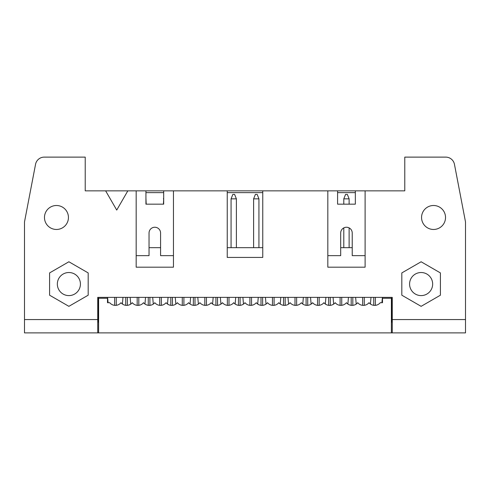 <?xml version="1.0" encoding="UTF-8"?>
<svg xmlns="http://www.w3.org/2000/svg" width="490" height="490" viewBox="0 0 490 490"><rect width="100%" height="100%" fill="white"/><g stroke="black" fill="none" stroke-linecap="round" stroke-linejoin="round"><path stroke-width="0.73" d="M445.526 217.48A11.987 11.987 0 0 0 433.546 205.5A11.987 11.987 0 0 0 421.559 217.48A11.987 11.987 0 0 0 433.546 229.467A11.987 11.987 0 0 0 445.526 217.48M355.336 190.849L355.336 204.165L337.586 204.165L337.586 190.849L404.783 190.849L404.783 157.119L445.735 157.119A8.875 8.875 0 0 1 454.457 164.321L465.5 221.921L454.457 164.321M386.053 297.375L391.822 297.375L391.822 322.23L391.381 322.23M432.658 284.059A11.54 11.54 0 0 0 421.118 272.52A11.54 11.54 0 0 0 409.579 284.059A11.54 11.54 0 0 0 421.118 295.599A11.54 11.54 0 0 0 432.658 284.059M421.118 306.336L440.412 295.201L440.412 272.918L421.118 261.776L401.818 272.918L401.818 295.201L421.118 306.336M465.5 221.921L465.5 332.882L392.263 332.882L392.263 297.375L97.737 297.375L97.737 332.882L24.5 332.882L24.5 319.566L97.737 319.566M352.23 247.664L340.691 247.664M337.586 190.849L327.822 190.849L327.822 267.191L365.105 267.191L365.105 190.849M327.822 255.651L340.691 255.651L340.691 233.013A5.77 5.77 0 0 1 346.461 227.244A5.77 5.77 0 0 1 352.23 233.013L352.23 255.651L365.105 255.651M465.5 319.566L392.263 319.566M136.171 190.849L173.454 190.849L173.454 267.191L136.171 267.191L136.171 190.849L127.829 190.849L116.73 210.069L105.632 190.849L85.217 190.849L85.217 157.119L44.265 157.119A8.875 8.875 0 0 0 35.543 164.321L24.5 221.921L24.5 319.566M262.756 190.849L262.756 257.428L227.244 257.428L227.244 190.849L327.822 190.849M145.934 192.625L163.691 192.625M227.244 192.625L262.756 192.625M337.586 192.625L355.336 192.625M103.947 297.375L98.178 297.375L98.178 322.23L98.619 322.23M149.04 247.664L160.579 247.664M227.244 247.664L262.756 247.664M227.244 190.849L173.454 190.849M68.441 217.48A11.987 11.987 0 0 1 56.454 229.467A11.987 11.987 0 0 1 44.474 217.48A11.987 11.987 0 0 1 56.454 205.5A11.987 11.987 0 0 1 68.441 217.48M49.588 295.201L49.588 272.918L68.882 261.776L88.182 272.918L88.182 295.201L68.882 306.336L49.588 295.201M105.632 190.849L127.829 190.849M163.691 190.849L163.691 204.165L145.934 204.165L145.934 190.849M136.171 255.651L149.04 255.651L149.04 233.013A5.77 5.77 0 0 1 154.809 227.244A5.77 5.77 0 0 1 160.579 233.013L160.579 255.651L173.454 255.651M80.421 284.059A11.54 11.54 0 0 1 68.882 295.599A11.54 11.54 0 0 1 57.342 284.059A11.54 11.54 0 0 1 68.882 272.52A11.54 11.54 0 0 1 80.421 284.059M391.381 332.882L98.619 332.882L98.619 298.263L107.5 298.263L107.5 302.697L109.717 302.697A7.277 7.277 0 0 0 120.993 302.697A7.277 7.277 0 0 0 132.263 302.697A7.277 7.277 0 0 0 143.539 302.697A7.277 7.277 0 0 0 154.809 302.697A7.277 7.277 0 0 0 166.086 302.697A7.277 7.277 0 0 0 177.362 302.697A7.277 7.277 0 0 0 188.632 302.697A7.277 7.277 0 0 0 199.908 302.697A7.277 7.277 0 0 0 211.178 302.697A7.277 7.277 0 0 0 222.454 302.697A7.277 7.277 0 0 0 233.724 302.697A7.277 7.277 0 0 0 245 302.697A7.277 7.277 0 0 0 256.276 302.697A7.277 7.277 0 0 0 267.546 302.697A7.277 7.277 0 0 0 278.822 302.697A7.277 7.277 0 0 0 290.092 302.697A7.277 7.277 0 0 0 301.368 302.697A7.277 7.277 0 0 0 312.638 302.697A7.277 7.277 0 0 0 323.915 302.697A7.277 7.277 0 0 0 335.191 302.697A7.277 7.277 0 0 0 346.461 302.697A7.277 7.277 0 0 0 357.737 302.697A7.277 7.277 0 0 0 369.007 302.697A7.277 7.277 0 0 0 380.283 302.697L382.5 302.697L382.5 298.263L391.381 298.263L391.381 332.882L392.263 332.882M145.934 198.174L146.204 204.165M236.388 198.842L231.066 198.842L232.836 194.401L234.612 194.401L236.388 198.842L236.388 247.664M258.934 198.842L253.612 198.842L255.388 194.401L257.164 194.401L258.934 198.842L258.934 247.664M253.612 198.842L253.612 247.664M306.097 305.319L306.097 297.375M307.726 297.375L307.726 305.337M328.649 305.319L328.649 297.375M330.278 297.375L330.278 305.337M351.195 305.319L351.195 297.375M352.825 297.375L352.825 305.337M373.741 305.319L373.741 297.375M375.371 297.375L375.371 305.337M381.918 302.697L382.329 298.085A1.329 1.329 0 0 1 382.61 297.375M163.691 198.842L163.421 204.165M215.912 305.319L215.912 297.375M217.542 297.375L217.542 305.337M231.066 198.842L231.066 247.664M238.459 305.319L238.459 297.375M240.088 297.375L240.088 305.337M261.005 305.319L261.005 297.375M262.634 297.375L262.634 305.337M283.551 305.319L283.551 297.375M285.18 297.375L285.18 305.337M98.619 332.882L97.737 332.882M148.268 305.319L148.268 297.375M149.897 297.375L149.897 305.337M170.82 305.319L170.82 297.375M172.443 297.375L172.443 305.337M193.366 305.319L193.366 297.375M194.996 297.375L194.996 305.337M125.722 305.319L125.722 297.375M127.351 297.375L127.351 305.337M295.005 305.337L295.005 297.375M296.634 297.375L296.634 305.319M303.463 297.375A1.519 1.519 0 0 0 303.31 297.908L302.777 304.021M287.765 297.375A1.329 1.329 0 0 1 288.046 298.085L288.579 304.094M362.649 305.337L362.649 297.375M364.278 297.375L364.278 305.319M371.102 297.375A1.519 1.519 0 0 0 370.954 297.908L370.422 304.021M355.403 297.375A1.329 1.329 0 0 1 355.691 298.085L356.224 304.094M114.629 305.337L114.629 297.375M116.259 297.375L116.259 305.319M123.082 297.375A1.519 1.519 0 0 0 122.935 297.908L122.402 304.021M107.39 297.375A1.329 1.329 0 0 1 107.671 298.085L108.082 302.697M137.176 305.337L137.176 297.375M138.805 297.375L138.805 305.319M145.628 297.375A1.519 1.519 0 0 0 145.481 297.908L144.948 304.021M129.936 297.375A1.329 1.329 0 0 1 130.218 298.085L130.75 304.094M163.691 198.174L163.421 198.842M159.722 305.337L159.722 297.375M161.351 297.375L161.351 305.319M168.18 297.375A1.519 1.519 0 0 0 168.027 297.908L167.494 304.021M152.482 297.375A1.329 1.329 0 0 1 152.764 298.085L153.297 304.094M182.274 305.337L182.274 297.375M183.903 297.375L183.903 305.319M190.726 297.375A1.519 1.519 0 0 0 190.579 297.908L190.04 304.021M175.028 297.375A1.329 1.329 0 0 1 175.31 298.085L175.849 304.094M204.82 305.337L204.82 297.375M206.449 297.375L206.449 305.319M213.273 297.375A1.519 1.519 0 0 0 213.126 297.908L212.587 304.021M197.574 297.375A1.329 1.329 0 0 1 197.856 298.085L198.395 304.094M227.366 305.337L227.366 297.375M228.995 297.375L228.995 305.319M235.819 297.375A1.519 1.519 0 0 0 235.672 297.908L235.139 304.021M220.12 297.375A1.329 1.329 0 0 1 220.408 298.085L220.941 304.094M249.912 305.337L249.912 297.375M251.542 297.375L251.542 305.319M258.365 297.375A1.519 1.519 0 0 0 258.218 297.908L257.685 304.021M242.673 297.375A1.329 1.329 0 0 1 242.954 298.085L243.487 304.094M272.458 305.337L272.458 297.375M274.088 297.375L274.088 305.319M280.911 297.375A1.519 1.519 0 0 0 280.764 297.908L280.231 304.021M265.219 297.375A1.329 1.329 0 0 1 265.5 298.085L266.033 304.094M382.059 302.697L382.5 302.697M107.5 302.697L107.941 302.697M343.796 198.842L345.573 194.401L347.349 194.401L349.125 198.842L343.796 198.842L343.796 204.165M343.796 227.899L343.796 247.664M349.125 198.842L349.125 204.165M349.125 227.899L349.125 247.664M326.009 297.375A1.519 1.519 0 0 0 325.862 297.908L325.323 304.021M319.18 297.375L319.18 305.319M317.557 305.337L317.557 297.375M310.311 297.375A1.329 1.329 0 0 1 310.593 298.085L311.125 304.094M348.555 297.375A1.519 1.519 0 0 0 348.408 297.908L347.869 304.021M341.732 297.375L341.732 305.319M340.103 305.337L340.103 297.375M332.857 297.375A1.329 1.329 0 0 1 333.139 298.085L333.678 304.094"/></g></svg>

